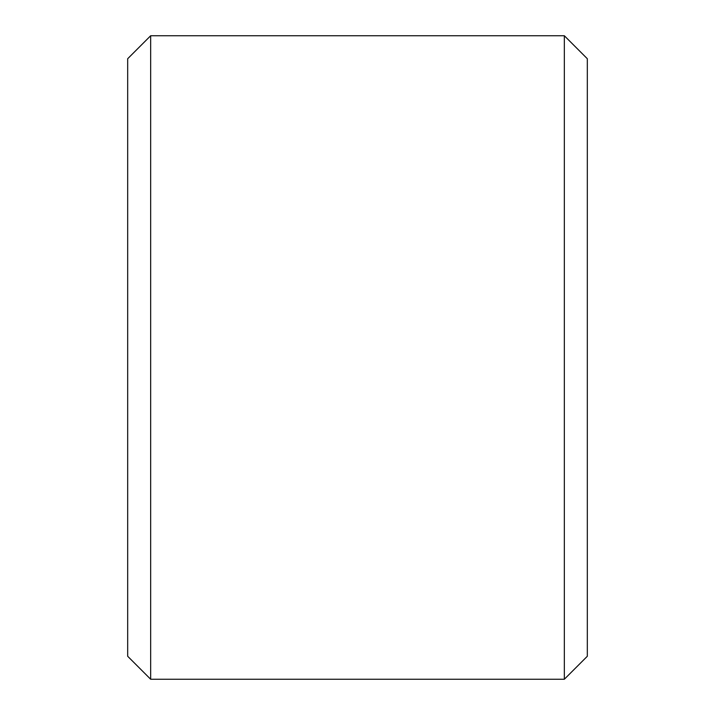 <?xml version="1.0" encoding="UTF-8"?>
<svg xmlns="http://www.w3.org/2000/svg" width="715" height="715" viewBox="0 0 715 715"><rect width="100%" height="100%" fill="white"/><g stroke="black" fill="none" stroke-linecap="round" stroke-linejoin="round"><path stroke-width="1.07" d="M127.681 656.272L127.681 58.728L150.659 35.75L150.659 679.25L127.681 656.272M564.341 35.75L587.319 58.728L587.319 656.272L564.341 679.25L564.341 35.75L150.659 35.75M564.341 679.25L150.659 679.25"/></g></svg>
